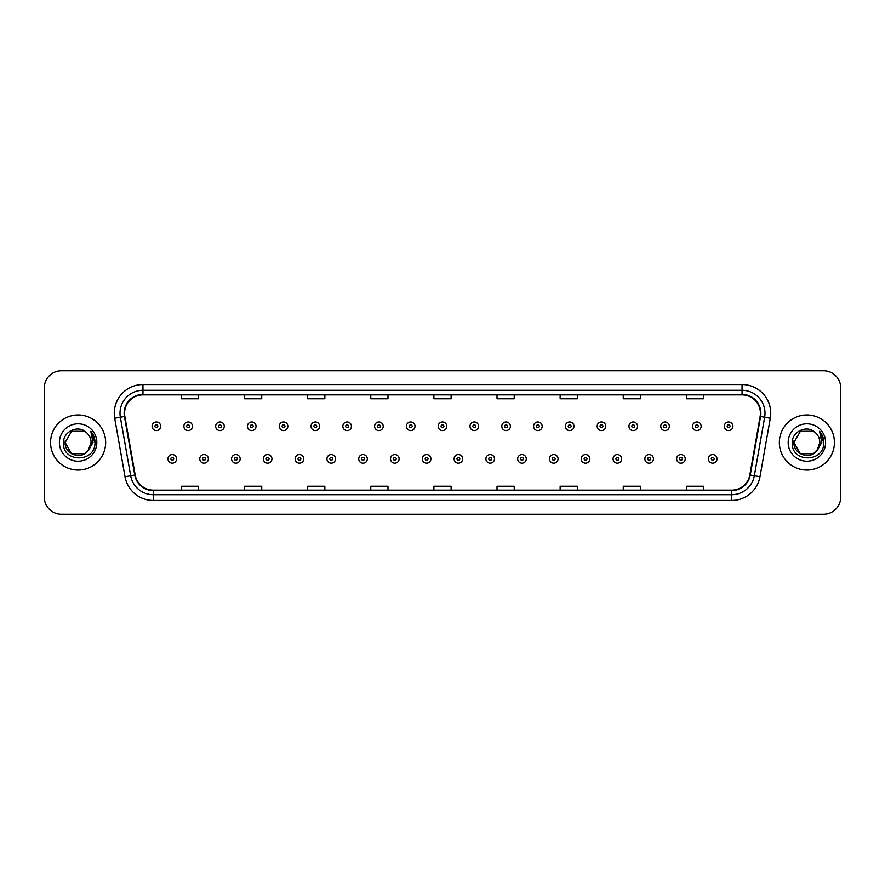 <?xml version="1.0" encoding="UTF-8"?>
<svg xmlns="http://www.w3.org/2000/svg" width="885" height="885" viewBox="0 0 885 885"><rect width="100%" height="100%" fill="white"/><g stroke="black" fill="none" stroke-linecap="round" stroke-linejoin="round"><path stroke-width="1.33" d="M50.567 442.5A27.546 27.546 0 0 0 78.112 470.046A27.546 27.546 0 0 0 105.647 442.5A27.546 27.546 0 0 0 78.112 414.954A27.546 27.546 0 0 0 50.567 442.5A27.546 27.546 0 0 0 78.112 470.046A27.546 27.546 0 0 0 105.647 442.5A27.546 27.546 0 0 0 78.112 414.954A27.546 27.546 0 0 0 50.567 442.5M779.353 442.5A27.546 27.546 0 0 0 806.888 470.046A27.546 27.546 0 0 0 834.433 442.5A27.546 27.546 0 0 0 806.888 414.954A27.546 27.546 0 0 0 779.353 442.5A27.546 27.546 0 0 0 806.888 470.046A27.546 27.546 0 0 0 834.433 442.5A27.546 27.546 0 0 0 806.888 414.954A27.546 27.546 0 0 0 779.353 442.5M124.586 413.229A18.364 18.364 0 0 1 142.95 394.876L742.05 394.876A18.364 18.364 0 0 1 760.138 416.426L749.816 474.957A18.364 18.364 0 0 1 731.729 490.124L153.271 490.124A18.364 18.364 0 0 1 135.184 474.957L124.862 416.426A18.364 18.364 0 0 1 124.586 413.229M124.132 413.229A18.817 18.817 0 0 0 124.42 416.503L134.741 475.035A18.817 18.817 0 0 0 153.271 490.589L731.729 490.589A18.817 18.817 0 0 0 750.259 475.035L760.58 416.503A18.817 18.817 0 0 0 742.05 394.411L142.95 394.411A18.817 18.817 0 0 0 124.132 413.229M114.696 418.218A28.696 28.696 0 0 1 142.95 384.544L742.05 384.544A28.696 28.696 0 0 1 770.304 418.218L759.983 476.749A28.696 28.696 0 0 1 731.729 500.456L153.271 500.456A28.696 28.696 0 0 1 125.017 476.749L114.696 418.218L120.349 417.222A22.955 22.955 0 0 1 142.95 390.285L742.05 390.285A22.955 22.955 0 0 1 764.651 417.222L754.33 475.754A22.955 22.955 0 0 1 731.729 494.715L153.271 494.715A22.955 22.955 0 0 1 130.67 475.754L120.349 417.222A22.955 22.955 0 0 1 119.995 413.229M840.75 387.984A17.213 17.213 0 0 0 823.537 370.771L61.463 370.771A17.213 17.213 0 0 0 44.25 387.984L44.25 497.016A17.213 17.213 0 0 0 61.463 514.229L823.537 514.229A17.213 17.213 0 0 0 840.75 497.016L840.75 387.984L840.75 497.016M750.259 475.035L754.33 475.754L764.651 417.222L770.304 418.218M433.893 394.876L433.893 398.759L451.107 398.759L451.107 394.876M370.771 394.876L370.771 398.759L387.984 398.759L387.984 394.876M307.648 394.876L307.648 398.759L324.861 398.759L324.861 394.876M244.525 394.876L244.525 398.759L261.739 398.759L261.739 394.876M181.403 394.876L181.403 398.759L198.616 398.759L198.616 394.876M497.016 394.876L497.016 398.759L514.229 398.759L514.229 394.876M560.139 394.876L560.139 398.759L577.352 398.759L577.352 394.876M623.261 394.876L623.261 398.759L640.475 398.759L640.475 394.876M686.384 394.876L686.384 398.759L703.597 398.759L703.597 394.876M451.107 490.124L451.107 486.241L433.893 486.241L433.893 490.124M387.984 490.124L387.984 486.241L370.771 486.241L370.771 490.124M324.861 490.124L324.861 486.241L307.648 486.241L307.648 490.124M261.739 490.124L261.739 486.241L244.525 486.241L244.525 490.124M198.616 490.124L198.616 486.241L181.403 486.241L181.403 490.124M514.229 490.124L514.229 486.241L497.016 486.241L497.016 490.124M577.352 490.124L577.352 486.241L560.139 486.241L560.139 490.124M640.475 490.124L640.475 486.241L623.261 486.241L623.261 490.124M703.597 490.124L703.597 486.241L686.384 486.241L686.384 490.124M44.25 387.984L44.25 497.016M823.537 370.771L61.463 370.771M61.463 514.229L823.537 514.229M160.683 426.26A4.303 4.303 0 0 1 156.38 430.564A4.303 4.303 0 0 1 152.076 426.26A4.303 4.303 0 0 1 156.38 421.957A4.303 4.303 0 0 1 160.683 426.26A4.303 4.303 0 0 0 156.38 421.957A4.303 4.303 0 0 0 152.076 426.26M167.973 458.85A4.303 4.303 0 0 1 172.276 454.547A4.303 4.303 0 0 1 176.58 458.85A4.303 4.303 0 0 1 172.276 463.154A4.303 4.303 0 0 1 167.973 458.85A4.303 4.303 0 0 0 172.276 463.154A4.303 4.303 0 0 0 176.58 458.85M192.476 426.26A4.303 4.303 0 0 1 188.173 430.564A4.303 4.303 0 0 1 183.87 426.26A4.303 4.303 0 0 1 188.173 421.957A4.303 4.303 0 0 1 192.476 426.26A4.303 4.303 0 0 0 188.173 421.957A4.303 4.303 0 0 0 183.87 426.26M224.27 426.26A4.303 4.303 0 0 1 219.967 430.564A4.303 4.303 0 0 1 215.663 426.26A4.303 4.303 0 0 1 219.967 421.957A4.303 4.303 0 0 1 224.27 426.26A4.303 4.303 0 0 0 219.967 421.957A4.303 4.303 0 0 0 215.663 426.26M256.053 426.26A4.303 4.303 0 0 1 251.749 430.564A4.303 4.303 0 0 1 247.446 426.26A4.303 4.303 0 0 1 251.749 421.957A4.303 4.303 0 0 1 256.053 426.26A4.303 4.303 0 0 0 251.749 421.957A4.303 4.303 0 0 0 247.446 426.26M287.846 426.26A4.303 4.303 0 0 1 283.543 430.564A4.303 4.303 0 0 1 279.24 426.26A4.303 4.303 0 0 1 283.543 421.957A4.303 4.303 0 0 1 287.846 426.26A4.303 4.303 0 0 0 283.543 421.957A4.303 4.303 0 0 0 279.24 426.26M199.767 458.85A4.303 4.303 0 0 1 204.07 454.547A4.303 4.303 0 0 1 208.373 458.85A4.303 4.303 0 0 1 204.07 463.154A4.303 4.303 0 0 1 199.767 458.85A4.303 4.303 0 0 0 204.07 463.154A4.303 4.303 0 0 0 208.373 458.85M231.549 458.85A4.303 4.303 0 0 1 235.852 454.547A4.303 4.303 0 0 1 240.167 458.85A4.303 4.303 0 0 1 235.852 463.154A4.303 4.303 0 0 1 231.549 458.85A4.303 4.303 0 0 0 235.852 463.154A4.303 4.303 0 0 0 240.167 458.85M263.343 458.85A4.303 4.303 0 0 1 267.646 454.547A4.303 4.303 0 0 1 271.949 458.85A4.303 4.303 0 0 1 267.646 463.154A4.303 4.303 0 0 1 263.343 458.85A4.303 4.303 0 0 0 267.646 463.154A4.303 4.303 0 0 0 271.949 458.85M84.595 453.74A12.976 12.976 0 0 0 91.078 442.5C91 438.584 89.518 435.32 86.608 432.699C78.632 424.346 63.322 431.238 63.466 442.5C62.005 462.523 94.474 463.054 94.994 443.474L95.027 442.5C94.972 438.241 93.556 434.513 90.779 431.294L93.013 442.5L88.135 450.719L91.078 442.5M89.628 448.463L84.595 453.74L71.619 453.74L65.136 442.5L71.619 453.74L84.595 453.74L87.781 451.14L84.595 453.74L71.619 453.74L65.136 442.5L71.619 453.74L84.595 453.74L87.98 450.908L84.595 453.74L71.619 453.74L65.136 442.5L71.619 453.74L84.595 453.74L89.628 448.463L84.595 453.74L71.619 453.74L65.136 442.5L71.619 453.74L84.595 453.74L89.628 448.463L84.595 453.74L71.619 453.74L65.136 442.5L71.619 431.26L84.595 431.26L86.608 432.699L84.595 431.26L71.619 431.26L65.136 442.5L71.619 431.26M65.28 440.586L65.136 442.5L71.619 431.26L84.595 431.26L86.608 432.699L84.595 431.26L71.619 431.26L65.136 442.5C64.472 454.005 80.745 460.067 87.781 451.14L88.135 450.719M59.395 442.5A18.707 18.707 0 0 0 78.112 461.207A18.707 18.707 0 0 0 96.819 442.5A18.707 18.707 0 0 0 78.112 423.793A18.707 18.707 0 0 0 59.395 442.5M90.901 431.438L95.016 442.987M813.381 453.74A12.976 12.976 0 0 0 819.864 442.5C819.787 438.584 818.304 435.32 815.395 432.699C807.419 424.346 792.108 431.238 792.252 442.5C790.792 462.523 823.26 463.054 823.78 443.474L823.813 442.5C823.758 438.241 822.342 434.513 819.565 431.294L821.8 442.5L816.921 450.719L819.864 442.5M800.405 453.74L813.381 453.74L816.767 450.908L813.381 453.74L800.405 453.74L793.922 442.5L800.405 453.74L813.381 453.74L818.415 448.463L813.381 453.74L800.405 453.74L793.922 442.5L800.405 431.26L813.381 431.26L815.395 432.699L813.381 431.26L800.405 431.26L793.922 442.5L800.405 431.26L813.381 431.26L815.395 432.699L813.381 431.26L800.405 431.26L793.922 442.5L794.066 440.586M816.767 450.908L813.381 453.74L800.405 453.74L793.922 442.5L800.405 453.74L813.381 453.74L816.767 450.908L813.614 453.596M818.415 448.463L813.381 453.74L800.405 453.74L793.922 442.5L800.405 453.74L813.381 453.74L816.855 450.808M793.922 442.5C793.259 454.005 809.521 460.067 816.567 451.14L816.921 450.719M788.181 442.5A18.707 18.707 0 0 0 806.888 461.207A18.707 18.707 0 0 0 825.605 442.5A18.707 18.707 0 0 0 806.888 423.793A18.707 18.707 0 0 0 788.181 442.5M819.687 431.438L823.802 442.987M319.64 426.26A4.303 4.303 0 0 1 315.337 430.564A4.303 4.303 0 0 1 311.033 426.26A4.303 4.303 0 0 1 315.337 421.957A4.303 4.303 0 0 1 319.64 426.26A4.303 4.303 0 0 0 315.337 421.957A4.303 4.303 0 0 0 311.033 426.26M351.433 426.26A4.303 4.303 0 0 1 347.13 430.564A4.303 4.303 0 0 1 342.827 426.26A4.303 4.303 0 0 1 347.13 421.957A4.303 4.303 0 0 1 351.433 426.26A4.303 4.303 0 0 0 347.13 421.957A4.303 4.303 0 0 0 342.827 426.26M383.216 426.26A4.303 4.303 0 0 1 378.913 430.564A4.303 4.303 0 0 1 374.609 426.26A4.303 4.303 0 0 1 378.913 421.957A4.303 4.303 0 0 1 383.216 426.26A4.303 4.303 0 0 0 378.913 421.957A4.303 4.303 0 0 0 374.609 426.26M295.136 458.85A4.303 4.303 0 0 1 299.44 454.547A4.303 4.303 0 0 1 303.743 458.85A4.303 4.303 0 0 1 299.44 463.154A4.303 4.303 0 0 1 295.136 458.85A4.303 4.303 0 0 0 299.44 463.154A4.303 4.303 0 0 0 303.743 458.85M326.93 458.85A4.303 4.303 0 0 1 331.233 454.547A4.303 4.303 0 0 1 335.537 458.85A4.303 4.303 0 0 1 331.233 463.154A4.303 4.303 0 0 1 326.93 458.85A4.303 4.303 0 0 0 331.233 463.154A4.303 4.303 0 0 0 335.537 458.85M358.724 458.85A4.303 4.303 0 0 1 363.027 454.547A4.303 4.303 0 0 1 367.33 458.85A4.303 4.303 0 0 1 363.027 463.154A4.303 4.303 0 0 1 358.724 458.85A4.303 4.303 0 0 0 363.027 463.154A4.303 4.303 0 0 0 367.33 458.85M415.01 426.26A4.303 4.303 0 0 1 410.706 430.564A4.303 4.303 0 0 1 406.403 426.26A4.303 4.303 0 0 1 410.706 421.957A4.303 4.303 0 0 1 415.01 426.26A4.303 4.303 0 0 0 410.706 421.957A4.303 4.303 0 0 0 406.403 426.26M446.803 426.26A4.303 4.303 0 0 1 442.5 430.564A4.303 4.303 0 0 1 438.197 426.26A4.303 4.303 0 0 1 442.5 421.957A4.303 4.303 0 0 1 446.803 426.26A4.303 4.303 0 0 0 442.5 421.957A4.303 4.303 0 0 0 438.197 426.26M478.597 426.26A4.303 4.303 0 0 1 474.294 430.564A4.303 4.303 0 0 1 469.99 426.26A4.303 4.303 0 0 1 474.294 421.957A4.303 4.303 0 0 1 478.597 426.26A4.303 4.303 0 0 0 474.294 421.957A4.303 4.303 0 0 0 469.99 426.26M510.391 426.26A4.303 4.303 0 0 1 506.087 430.564A4.303 4.303 0 0 1 501.784 426.26A4.303 4.303 0 0 1 506.087 421.957A4.303 4.303 0 0 1 510.391 426.26A4.303 4.303 0 0 0 506.087 421.957A4.303 4.303 0 0 0 501.784 426.26M542.173 426.26A4.303 4.303 0 0 1 537.87 430.564A4.303 4.303 0 0 1 533.567 426.26A4.303 4.303 0 0 1 537.87 421.957A4.303 4.303 0 0 1 542.173 426.26A4.303 4.303 0 0 0 537.87 421.957A4.303 4.303 0 0 0 533.567 426.26M390.506 458.85A4.303 4.303 0 0 1 394.81 454.547A4.303 4.303 0 0 1 399.113 458.85A4.303 4.303 0 0 1 394.81 463.154A4.303 4.303 0 0 1 390.506 458.85A4.303 4.303 0 0 0 394.81 463.154A4.303 4.303 0 0 0 399.113 458.85M422.3 458.85A4.303 4.303 0 0 1 426.603 454.547A4.303 4.303 0 0 1 430.906 458.85A4.303 4.303 0 0 1 426.603 463.154A4.303 4.303 0 0 1 422.3 458.85A4.303 4.303 0 0 0 426.603 463.154A4.303 4.303 0 0 0 430.906 458.85M454.094 458.85A4.303 4.303 0 0 1 458.397 454.547A4.303 4.303 0 0 1 462.7 458.85A4.303 4.303 0 0 1 458.397 463.154A4.303 4.303 0 0 1 454.094 458.85A4.303 4.303 0 0 0 458.397 463.154A4.303 4.303 0 0 0 462.7 458.85M485.887 458.85A4.303 4.303 0 0 1 490.19 454.547A4.303 4.303 0 0 1 494.494 458.85A4.303 4.303 0 0 1 490.19 463.154A4.303 4.303 0 0 1 485.887 458.85A4.303 4.303 0 0 0 490.19 463.154A4.303 4.303 0 0 0 494.494 458.85M517.67 458.85A4.303 4.303 0 0 1 521.973 454.547A4.303 4.303 0 0 1 526.276 458.85A4.303 4.303 0 0 1 521.973 463.154A4.303 4.303 0 0 1 517.67 458.85A4.303 4.303 0 0 0 521.973 463.154A4.303 4.303 0 0 0 526.276 458.85M573.967 426.26A4.303 4.303 0 0 1 569.663 430.564A4.303 4.303 0 0 1 565.36 426.26A4.303 4.303 0 0 1 569.663 421.957A4.303 4.303 0 0 1 573.967 426.26A4.303 4.303 0 0 0 569.663 421.957A4.303 4.303 0 0 0 565.36 426.26M605.76 426.26A4.303 4.303 0 0 1 601.457 430.564A4.303 4.303 0 0 1 597.154 426.26A4.303 4.303 0 0 1 601.457 421.957A4.303 4.303 0 0 1 605.76 426.26A4.303 4.303 0 0 0 601.457 421.957A4.303 4.303 0 0 0 597.154 426.26M637.554 426.26A4.303 4.303 0 0 1 633.251 430.564A4.303 4.303 0 0 1 628.947 426.26A4.303 4.303 0 0 1 633.251 421.957A4.303 4.303 0 0 1 637.554 426.26A4.303 4.303 0 0 0 633.251 421.957A4.303 4.303 0 0 0 628.947 426.26M669.337 426.26A4.303 4.303 0 0 1 665.033 430.564A4.303 4.303 0 0 1 660.73 426.26A4.303 4.303 0 0 1 665.033 421.957A4.303 4.303 0 0 1 669.337 426.26A4.303 4.303 0 0 0 665.033 421.957A4.303 4.303 0 0 0 660.73 426.26M701.13 426.26A4.303 4.303 0 0 1 696.827 430.564A4.303 4.303 0 0 1 692.524 426.26A4.303 4.303 0 0 1 696.827 421.957A4.303 4.303 0 0 1 701.13 426.26A4.303 4.303 0 0 0 696.827 421.957A4.303 4.303 0 0 0 692.524 426.26M732.924 426.26A4.303 4.303 0 0 1 728.62 430.564A4.303 4.303 0 0 1 724.317 426.26A4.303 4.303 0 0 1 728.62 421.957A4.303 4.303 0 0 1 732.924 426.26A4.303 4.303 0 0 0 728.62 421.957A4.303 4.303 0 0 0 724.317 426.26M549.463 458.85A4.303 4.303 0 0 1 553.767 454.547A4.303 4.303 0 0 1 558.07 458.85A4.303 4.303 0 0 1 553.767 463.154A4.303 4.303 0 0 1 549.463 458.85A4.303 4.303 0 0 0 553.767 463.154A4.303 4.303 0 0 0 558.07 458.85M581.257 458.85A4.303 4.303 0 0 1 585.56 454.547A4.303 4.303 0 0 1 589.864 458.85A4.303 4.303 0 0 1 585.56 463.154A4.303 4.303 0 0 1 581.257 458.85A4.303 4.303 0 0 0 585.56 463.154A4.303 4.303 0 0 0 589.864 458.85M613.051 458.85A4.303 4.303 0 0 1 617.354 454.547A4.303 4.303 0 0 1 621.657 458.85A4.303 4.303 0 0 1 617.354 463.154A4.303 4.303 0 0 1 613.051 458.85A4.303 4.303 0 0 0 617.354 463.154A4.303 4.303 0 0 0 621.657 458.85M644.833 458.85A4.303 4.303 0 0 1 649.147 454.547A4.303 4.303 0 0 1 653.451 458.85A4.303 4.303 0 0 1 649.147 463.154A4.303 4.303 0 0 1 644.833 458.85A4.303 4.303 0 0 0 649.147 463.154A4.303 4.303 0 0 0 653.451 458.85M676.627 458.85A4.303 4.303 0 0 1 680.93 454.547A4.303 4.303 0 0 1 685.233 458.85A4.303 4.303 0 0 1 680.93 463.154A4.303 4.303 0 0 1 676.627 458.85A4.303 4.303 0 0 0 680.93 463.154A4.303 4.303 0 0 0 685.233 458.85M708.42 458.85A4.303 4.303 0 0 1 712.724 454.547A4.303 4.303 0 0 1 717.027 458.85A4.303 4.303 0 0 1 712.724 463.154A4.303 4.303 0 0 1 708.42 458.85A4.303 4.303 0 0 0 712.724 463.154A4.303 4.303 0 0 0 717.027 458.85M742.05 384.544L742.05 394.411M120.349 417.222L124.42 416.503M153.271 500.456L153.271 490.589M731.729 490.589L731.729 500.456M125.017 476.749L134.741 475.035M760.58 416.503L764.651 417.222M142.95 384.544L142.95 394.411M754.33 475.754L759.983 476.749M154.941 426.26A1.438 1.438 0 0 0 156.38 427.698A1.438 1.438 0 0 0 157.818 426.26A1.438 1.438 0 0 0 156.38 424.822A1.438 1.438 0 0 0 154.941 426.26M173.714 458.85A1.438 1.438 0 0 0 172.276 457.423A1.438 1.438 0 0 0 170.838 458.85A1.438 1.438 0 0 0 172.276 460.288A1.438 1.438 0 0 0 173.714 458.85M186.735 426.26A1.438 1.438 0 0 0 188.173 427.698A1.438 1.438 0 0 0 189.6 426.26A1.438 1.438 0 0 0 188.173 424.822A1.438 1.438 0 0 0 186.735 426.26M218.529 426.26A1.438 1.438 0 0 0 219.967 427.698A1.438 1.438 0 0 0 221.394 426.26A1.438 1.438 0 0 0 219.967 424.822A1.438 1.438 0 0 0 218.529 426.26M250.322 426.26A1.438 1.438 0 0 0 251.749 427.698A1.438 1.438 0 0 0 253.187 426.26A1.438 1.438 0 0 0 251.749 424.822A1.438 1.438 0 0 0 250.322 426.26M282.105 426.26A1.438 1.438 0 0 0 283.543 427.698A1.438 1.438 0 0 0 284.981 426.26A1.438 1.438 0 0 0 283.543 424.822A1.438 1.438 0 0 0 282.105 426.26M205.497 458.85A1.438 1.438 0 0 0 204.07 457.423A1.438 1.438 0 0 0 202.632 458.85A1.438 1.438 0 0 0 204.07 460.288A1.438 1.438 0 0 0 205.497 458.85M237.291 458.85A1.438 1.438 0 0 0 235.852 457.423A1.438 1.438 0 0 0 234.425 458.85A1.438 1.438 0 0 0 235.852 460.288A1.438 1.438 0 0 0 237.291 458.85M269.084 458.85A1.438 1.438 0 0 0 267.646 457.423A1.438 1.438 0 0 0 266.219 458.85A1.438 1.438 0 0 0 267.646 460.288A1.438 1.438 0 0 0 269.084 458.85M313.898 426.26A1.438 1.438 0 0 0 315.337 427.698A1.438 1.438 0 0 0 316.775 426.26A1.438 1.438 0 0 0 315.337 424.822A1.438 1.438 0 0 0 313.898 426.26M345.692 426.26A1.438 1.438 0 0 0 347.13 427.698A1.438 1.438 0 0 0 348.557 426.26A1.438 1.438 0 0 0 347.13 424.822A1.438 1.438 0 0 0 345.692 426.26M377.486 426.26A1.438 1.438 0 0 0 378.913 427.698A1.438 1.438 0 0 0 380.351 426.26A1.438 1.438 0 0 0 378.913 424.822A1.438 1.438 0 0 0 377.486 426.26M300.878 458.85A1.438 1.438 0 0 0 299.44 457.423A1.438 1.438 0 0 0 298.002 458.85A1.438 1.438 0 0 0 299.44 460.288A1.438 1.438 0 0 0 300.878 458.85M332.66 458.85A1.438 1.438 0 0 0 331.233 457.423A1.438 1.438 0 0 0 329.795 458.85A1.438 1.438 0 0 0 331.233 460.288A1.438 1.438 0 0 0 332.66 458.85M364.454 458.85A1.438 1.438 0 0 0 363.027 457.423A1.438 1.438 0 0 0 361.589 458.85A1.438 1.438 0 0 0 363.027 460.288A1.438 1.438 0 0 0 364.454 458.85M409.279 426.26A1.438 1.438 0 0 0 410.706 427.698A1.438 1.438 0 0 0 412.144 426.26A1.438 1.438 0 0 0 410.706 424.822A1.438 1.438 0 0 0 409.279 426.26M441.062 426.26A1.438 1.438 0 0 0 442.5 427.698A1.438 1.438 0 0 0 443.938 426.26A1.438 1.438 0 0 0 442.5 424.822A1.438 1.438 0 0 0 441.062 426.26M472.856 426.26A1.438 1.438 0 0 0 474.294 427.698A1.438 1.438 0 0 0 475.721 426.26A1.438 1.438 0 0 0 474.294 424.822A1.438 1.438 0 0 0 472.856 426.26M504.649 426.26A1.438 1.438 0 0 0 506.087 427.698A1.438 1.438 0 0 0 507.514 426.26A1.438 1.438 0 0 0 506.087 424.822A1.438 1.438 0 0 0 504.649 426.26M536.443 426.26A1.438 1.438 0 0 0 537.87 427.698A1.438 1.438 0 0 0 539.308 426.26A1.438 1.438 0 0 0 537.87 424.822A1.438 1.438 0 0 0 536.443 426.26M396.248 458.85A1.438 1.438 0 0 0 394.81 457.423A1.438 1.438 0 0 0 393.382 458.85A1.438 1.438 0 0 0 394.81 460.288A1.438 1.438 0 0 0 396.248 458.85M428.041 458.85A1.438 1.438 0 0 0 426.603 457.423A1.438 1.438 0 0 0 425.165 458.85A1.438 1.438 0 0 0 426.603 460.288A1.438 1.438 0 0 0 428.041 458.85M459.835 458.85A1.438 1.438 0 0 0 458.397 457.423A1.438 1.438 0 0 0 456.959 458.85A1.438 1.438 0 0 0 458.397 460.288A1.438 1.438 0 0 0 459.835 458.85M491.617 458.85A1.438 1.438 0 0 0 490.19 457.423A1.438 1.438 0 0 0 488.752 458.85A1.438 1.438 0 0 0 490.19 460.288A1.438 1.438 0 0 0 491.617 458.85M523.411 458.85A1.438 1.438 0 0 0 521.973 457.423A1.438 1.438 0 0 0 520.546 458.85A1.438 1.438 0 0 0 521.973 460.288A1.438 1.438 0 0 0 523.411 458.85M568.225 426.26A1.438 1.438 0 0 0 569.663 427.698A1.438 1.438 0 0 0 571.102 426.26A1.438 1.438 0 0 0 569.663 424.822A1.438 1.438 0 0 0 568.225 426.26M600.019 426.26A1.438 1.438 0 0 0 601.457 427.698A1.438 1.438 0 0 0 602.895 426.26A1.438 1.438 0 0 0 601.457 424.822A1.438 1.438 0 0 0 600.019 426.26M631.813 426.26A1.438 1.438 0 0 0 633.251 427.698A1.438 1.438 0 0 0 634.678 426.26A1.438 1.438 0 0 0 633.251 424.822A1.438 1.438 0 0 0 631.813 426.26M663.606 426.26A1.438 1.438 0 0 0 665.033 427.698A1.438 1.438 0 0 0 666.471 426.26A1.438 1.438 0 0 0 665.033 424.822A1.438 1.438 0 0 0 663.606 426.26M695.4 426.26A1.438 1.438 0 0 0 696.827 427.698A1.438 1.438 0 0 0 698.265 426.26A1.438 1.438 0 0 0 696.827 424.822A1.438 1.438 0 0 0 695.4 426.26M727.182 426.26A1.438 1.438 0 0 0 728.62 427.698A1.438 1.438 0 0 0 730.059 426.26A1.438 1.438 0 0 0 728.62 424.822A1.438 1.438 0 0 0 727.182 426.26M555.205 458.85A1.438 1.438 0 0 0 553.767 457.423A1.438 1.438 0 0 0 552.34 458.85A1.438 1.438 0 0 0 553.767 460.288A1.438 1.438 0 0 0 555.205 458.85M586.998 458.85A1.438 1.438 0 0 0 585.56 457.423A1.438 1.438 0 0 0 584.122 458.85A1.438 1.438 0 0 0 585.56 460.288A1.438 1.438 0 0 0 586.998 458.85M618.781 458.85A1.438 1.438 0 0 0 617.354 457.423A1.438 1.438 0 0 0 615.916 458.85A1.438 1.438 0 0 0 617.354 460.288A1.438 1.438 0 0 0 618.781 458.85M650.575 458.85A1.438 1.438 0 0 0 649.147 457.423A1.438 1.438 0 0 0 647.709 458.85A1.438 1.438 0 0 0 649.147 460.288A1.438 1.438 0 0 0 650.575 458.85M682.368 458.85A1.438 1.438 0 0 0 680.93 457.423A1.438 1.438 0 0 0 679.503 458.85A1.438 1.438 0 0 0 680.93 460.288A1.438 1.438 0 0 0 682.368 458.85M714.162 458.85A1.438 1.438 0 0 0 712.724 457.423A1.438 1.438 0 0 0 711.286 458.85A1.438 1.438 0 0 0 712.724 460.288A1.438 1.438 0 0 0 714.162 458.85"/></g></svg>
